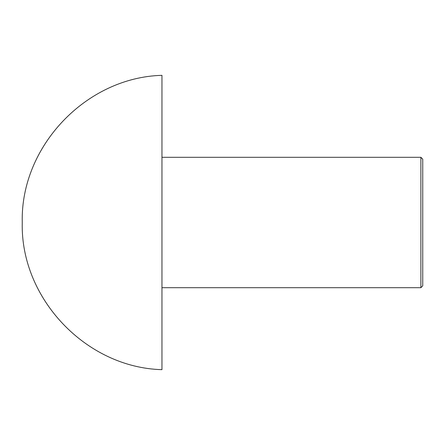 <?xml version="1.0" encoding="UTF-8"?>
<svg xmlns="http://www.w3.org/2000/svg" width="445" height="445" viewBox="0 0 445 445"><rect width="100%" height="100%" fill="white"/><g stroke="black" fill="none" stroke-linecap="round" stroke-linejoin="round"><path stroke-width="0.67" d="M422.75 159.165L422.75 285.835L420.887 287.698L420.887 157.302L422.75 159.165M161.958 222.5L161.958 369.661C86.13 367.692 20.375 298.523 22.25 222.689L22.25 222.311C20.375 146.477 86.13 77.308 161.958 75.338L161.958 222.5M161.958 157.302L420.887 157.302M161.958 287.698L420.887 287.698"/></g></svg>
